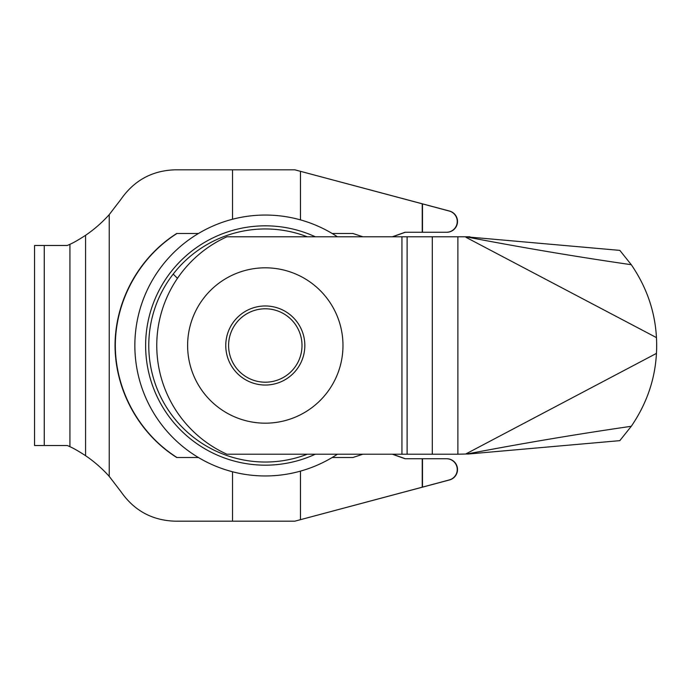 <?xml version="1.0" encoding="UTF-8"?>
<svg xmlns="http://www.w3.org/2000/svg" width="691" height="691" viewBox="0 0 691 691"><rect width="100%" height="100%" fill="white"/><g stroke="black" fill="none" stroke-linecap="round" stroke-linejoin="round"><path stroke-width="1.04" d="M177.457 278.326L173.208 274.077A116.546 116.546 0 0 1 307.288 236.788M315.329 454.212A119.673 119.673 0 0 1 145.628 345.5A119.673 119.673 0 0 1 315.329 236.788M337.415 236.788A130.461 130.461 0 0 0 167.118 431.409A130.461 130.461 0 0 0 337.415 454.212M173.208 274.077A116.546 116.546 0 0 0 307.288 454.212M265.301 382.201A36.701 36.701 0 0 1 233.515 327.145A36.701 36.701 0 0 1 297.087 327.145A36.701 36.701 0 0 1 265.301 382.201M85.572 235.311C78.696 239.777 73.479 242.774 69.929 244.303L67.312 245.486L44.259 245.486L44.259 445.514L67.312 445.514L69.929 446.697C73.479 448.226 78.696 451.223 85.572 455.689A130.461 130.409 90 0 1 109.23 476.384L109.23 214.616A130.461 130.409 90 0 1 85.572 235.311L85.572 455.689M109.23 476.384L121.055 491.811C134.244 510.701 152.322 520.496 175.272 521.187L294.807 521.187L422.236 487.181L422.236 458.738L405.021 458.738L392.324 454.212M198.438 457.52L176.732 457.52C139.021 433.672 115.121 390.277 115.043 345.5C115.121 300.723 139.021 257.328 176.732 233.48L198.438 233.48M392.324 236.788L405.021 232.262L422.236 232.262L422.236 203.819L294.807 169.813L175.272 169.813C152.322 170.504 134.244 180.299 121.055 199.189L109.23 214.616M332.164 233.48L352.876 233.48L362.887 236.788M362.887 454.212L352.876 457.52L332.164 457.52M422.236 232.262L446.481 232.262A10.788 10.78 -90 0 0 449.271 211.057L422.236 203.819M422.236 487.181L449.271 479.943A10.788 10.78 -90 0 0 446.481 458.738L422.236 458.738M177.008 233.48C139.297 257.328 115.397 300.723 115.319 345.5C115.397 390.277 139.297 433.672 177.008 457.52M294.807 169.813L449.547 211.057A10.788 10.78 90 0 1 446.757 232.262L446.481 232.262M446.481 458.738L446.757 458.738A10.788 10.78 90 0 1 449.547 479.943L294.807 521.187M405.289 232.262L392.6 236.788M44.259 245.486L34.55 245.486L34.55 445.514L44.259 445.514M392.6 454.212L405.289 458.738M457.883 236.788L432.298 236.788L432.298 454.212L457.883 454.212L457.883 236.788L469.915 236.788L467.6 237.143C522.206 247.62 576.769 256.81 631.289 264.713C646.646 287.18 655.033 311.477 656.45 337.605A141.24 141.24 0 0 1 656.45 353.395C655.042 379.514 646.646 403.82 631.28 426.295L619.81 440.651L467.686 454.065M432.298 454.212L226.89 454.212A119.327 119.327 0 0 1 226.89 236.788L432.298 236.788M631.28 426.295C576.933 434.173 522.18 443.397 467.03 453.987L457.883 454.212M656.45 353.395L465.993 453.875M468.558 237.013L619.844 250.384L631.289 264.713M465.993 237.315L465.993 236.788L465.993 237.315L656.45 337.605M320.529 290.868L319.933 290.272M210.669 290.272L210.073 290.868M319.933 400.728L320.529 400.132M210.073 400.132L210.669 400.728M303.073 357.161A39.534 39.534 0 0 0 256.508 306.959A39.534 39.534 0 0 0 236.313 372.389A39.534 39.534 0 0 0 303.073 357.161M339.523 368.407A77.686 77.686 0 0 0 248.026 269.758A77.686 77.686 0 0 0 208.345 398.327A77.686 77.686 0 0 0 339.523 368.407M69.929 446.697L69.929 244.303M232.53 521.187L232.53 471.78M232.53 219.22L232.53 169.813M300.473 219.876L300.473 171.325M300.473 519.675L300.473 471.124M422.486 232.262L422.486 203.88M422.486 487.12L422.486 458.738M407.111 454.212L407.111 236.788M401.946 236.788L401.946 454.212"/></g></svg>
